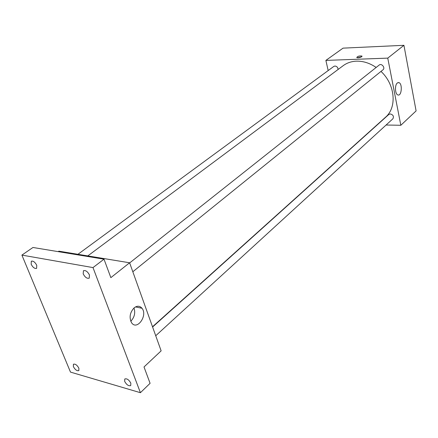 <?xml version="1.0" encoding="UTF-8"?>
<svg xmlns="http://www.w3.org/2000/svg" width="438" height="438" viewBox="0 0 438 438"><rect width="100%" height="100%" fill="white"/><g stroke="black" fill="none" stroke-linecap="round" stroke-linejoin="round"><path stroke-width="0.66" d="M328.177 70.562L325.883 60.4L343.047 48.142L403.935 45.306L416.1 110.907L400.83 125.279L386.086 125.016M376.165 67.452C369.76 63.094 363.179 60.997 356.423 61.167C351.385 61.386 346.995 62.875 343.25 65.634L87.786 255.912M152.512 326.775L385.517 117.231C397.162 107.529 395.251 84.539 380.989 71.41M325.883 60.4L387.761 58.123L400.83 125.279M155.725 335.749L392.87 118.813C394.069 116.437 393.22 114.805 390.307 113.924L388.851 114.444L152.599 327.011M338.109 69.461C337.901 67.419 336.849 66.275 334.95 66.028L333.844 66.401L77.942 254.297M129.659 262.926L379.188 65.054C381.618 62.935 385.577 67.901 382.976 69.806L132.818 271.757M387.761 58.123L403.935 45.306M397.31 82.996L398.848 82.59C402.664 83.423 401.706 96.437 397.934 94.958C395.049 94.362 394.556 85.021 397.31 82.996M358.049 57.772L356.746 57.526C357.654 56.201 359.395 55.714 361.969 56.069C361.941 56.88 360.638 57.444 358.049 57.772M357.32 57.745L361.585 56.792M58.205 251.636L58.862 251.166L129.604 262.778L161.135 350.854L144.014 366.962L150.086 383.316L140.412 392.694L70.485 372.103L21.9 255.102L32.954 247.481L104.003 259.181L110.852 277.643L129.604 262.778M21.9 255.102L92.993 267.591L104.003 259.181M92.993 267.591L140.412 392.694M134.099 307.881C137.132 305.582 139.76 305.708 141.989 308.259C148 315.409 137.017 330.947 131.575 322.746C129.007 317.545 129.851 312.59 134.099 307.881M133.99 307.974C135.539 312.951 134.466 317.375 130.765 321.24M124.671 381.394L124.786 378.98C126.9 378.333 128.914 379.724 130.831 383.162L130.721 385.555C128.613 386.212 126.593 384.821 124.671 381.394M83.198 273.865L83.444 270.722C85.613 270.098 87.622 271.533 89.467 275.02L89.221 278.141C87.052 278.782 85.043 277.353 83.198 273.865M31.169 264.278L31.317 261.212C33.217 260.736 35.029 262.099 36.754 265.308L36.611 268.352C34.712 268.839 32.899 267.481 31.169 264.278M73.37 366.633L73.42 364.23C75.281 363.732 77.104 365.062 78.889 368.221L78.84 370.608C76.978 371.117 75.155 369.792 73.37 366.633M362.023 56.349L361.969 56.069M397.978 82.601L398.848 82.59M135.517 306.912L141.989 308.259"/></g></svg>
